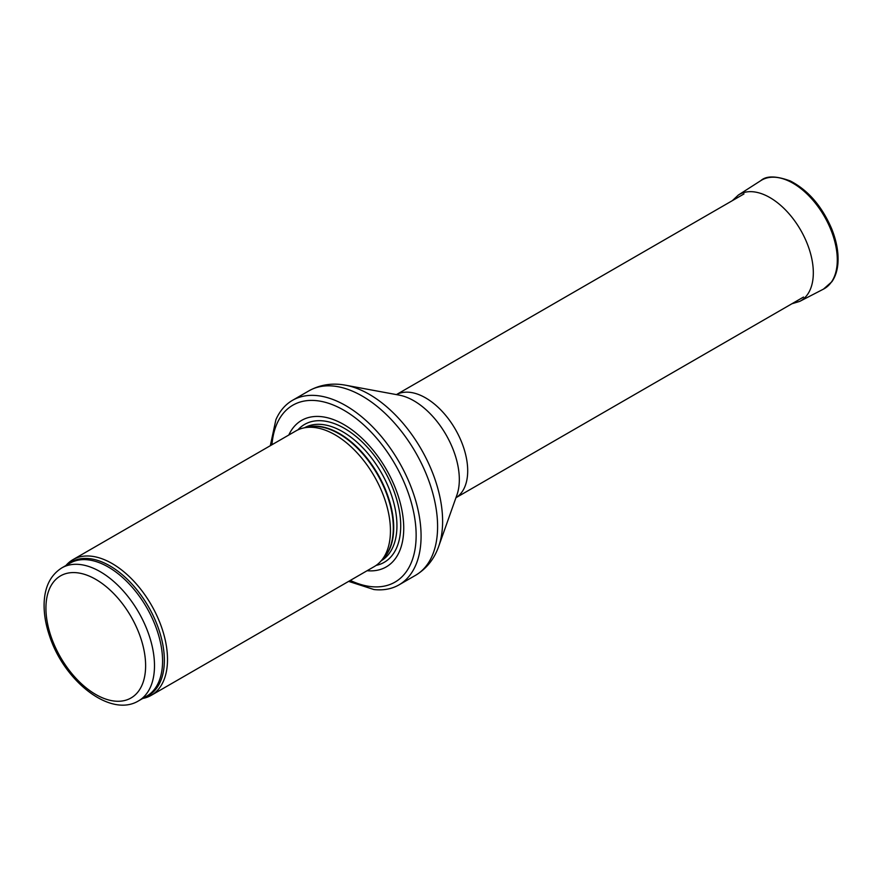 <?xml version="1.0" encoding="UTF-8"?>
<svg xmlns="http://www.w3.org/2000/svg" width="882" height="882" viewBox="0 0 882 882"><rect width="100%" height="100%" fill="white"/><g stroke="black" fill="none" stroke-linecap="round" stroke-linejoin="round"><path stroke-width="1.32" d="M142.697 698.467A78.333 45.225 -120 0 0 151.274 695.325A78.333 45.225 -120 0 0 163.291 632.559A78.333 45.225 -120 0 0 112.113 563.532A78.333 45.225 -120 0 0 72.941 559.651A78.333 45.225 -120 0 0 65.941 565.505M151.274 695.325L374.222 566.608A78.333 45.225 -120 0 0 380.936 561.095A78.333 45.225 -120 0 0 383.979 497.029A78.333 45.225 -120 0 0 335.061 434.815A78.333 45.225 -120 0 0 304.025 427.88A78.333 45.225 -120 0 0 295.889 430.934L72.941 559.651M367.11 570.72A84.595 48.841 -120 0 0 402.556 513.853A84.595 48.841 -120 0 0 343.925 424.584A84.595 48.841 -120 0 0 288.778 435.047M348.644 581.381L373.935 589.54A106.535 61.508 -120 0 0 399.017 584.865A106.535 61.508 -120 0 0 415.345 499.499A106.535 61.508 -120 0 0 345.744 405.621A106.535 61.508 -120 0 0 292.482 400.34A106.535 61.508 -120 0 0 275.89 419.722L270.311 445.708M100.206 571.679A76.767 44.321 -120 0 0 61.828 567.887C50.329 575.185 44.42 587.346 44.1 604.346C43.968 614.567 45.842 625.294 49.745 636.539C64.452 681.301 110.526 718.047 138.584 700.848A76.767 44.321 -120 0 0 150.359 639.329A76.767 44.321 -120 0 0 100.206 571.679M95.774 579.364A70.505 40.704 60 0 1 138.948 690.628A70.505 40.704 60 0 1 52.6 640.773A70.505 40.704 60 0 1 95.774 579.364M138.584 700.848L146.666 696.185A76.767 44.321 -120 0 0 158.44 634.665A76.767 44.321 -120 0 0 108.288 567.016A76.767 44.321 -120 0 0 69.91 563.212L61.828 567.887M144.372 697.508A77.142 44.541 -120 0 0 161.174 637.289A77.142 44.541 -120 0 0 109.798 565.836A77.142 44.541 -120 0 0 67.605 564.546M380.936 561.095L383.979 557.667A76.855 44.376 -120 0 0 386.966 494.802A76.855 44.376 -120 0 0 338.964 433.768A76.855 44.376 -120 0 0 308.524 426.965L304.025 427.88M382.876 558.912A76.767 44.321 -120 0 0 387.97 496.224A76.767 44.321 -120 0 0 339.427 433.569A76.767 44.321 -120 0 0 306.892 427.296M381.245 560.743A76.767 44.321 -120 0 0 392.755 499.168A76.767 44.321 -120 0 0 342.657 431.706A76.767 44.321 -120 0 0 304.477 427.781M376.129 565.395A79.623 45.974 -120 0 0 398.212 505.265A79.623 45.974 -120 0 0 344.41 428.354A79.623 45.974 -120 0 0 297.895 429.887M350.308 580.422A102.147 58.973 -120 0 0 416.072 531.625A102.147 58.973 -120 0 0 343.925 410.251A102.147 58.973 -120 0 0 271.976 444.737M399.017 584.865L415.532 575.329A106.535 61.508 -120 0 0 431.86 489.962A106.535 61.508 -120 0 0 362.259 396.084A106.535 61.508 -120 0 0 308.998 390.803L292.482 400.34M345.722 385.236L399.237 395.125A64.298 37.121 -120 0 1 413.867 400.781A64.298 37.121 -120 0 1 456.909 495.023L438.718 546.311A103.679 59.855 -120 0 0 369.304 394.342A103.679 59.855 -120 0 0 345.722 385.236C332.514 382.722 320.276 384.585 308.998 390.803M803.513 297.058L455.95 497.724A59.535 34.376 -120 0 0 464.329 449.809A59.535 34.376 -120 0 0 425.609 397.892A59.535 34.376 -120 0 0 396.437 394.607M823.457 289.131L831.88 281.711C835.276 276.849 837.283 270.818 837.9 263.619C838.738 252.682 836.599 240.918 831.494 228.339C821.726 205.925 808 190.137 790.316 180.964C776.105 175.772 766.282 175.65 760.813 180.634A62.666 36.184 -120 0 1 824.317 216.299A62.666 36.184 -120 0 1 823.457 289.131L799.765 301.368A61.42 35.456 -120 0 0 800.602 229.993A61.42 35.456 -120 0 0 738.366 195.032L732.347 200.655M438.718 546.311C434.286 559.001 426.557 568.669 415.532 575.329M396.415 394.607L743.978 193.941M799.765 301.368L791.882 303.772M760.813 180.634L738.366 195.032"/></g></svg>
